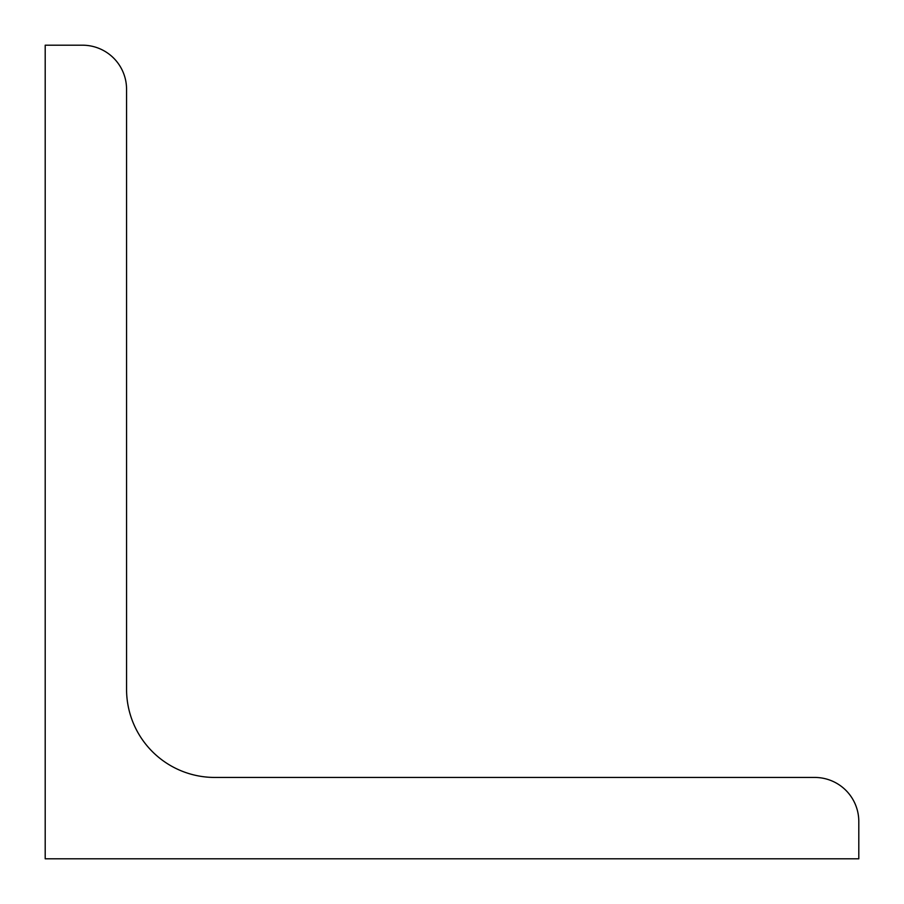 <?xml version="1.0" encoding="UTF-8"?>
<svg xmlns="http://www.w3.org/2000/svg" width="904" height="904" viewBox="0 0 904 904"><rect width="100%" height="100%" fill="white"/><g stroke="black" fill="none" stroke-linecap="round" stroke-linejoin="round"><path stroke-width="1.36" d="M45.2 858.8L45.2 45.2L82.49 45.2A44.07 44.07 0 0 1 126.56 89.27L126.56 689.3A88.14 88.14 0 0 0 214.7 777.44L814.73 777.44A44.07 44.07 0 0 1 858.8 821.51L858.8 858.8L45.2 858.8"/></g></svg>

